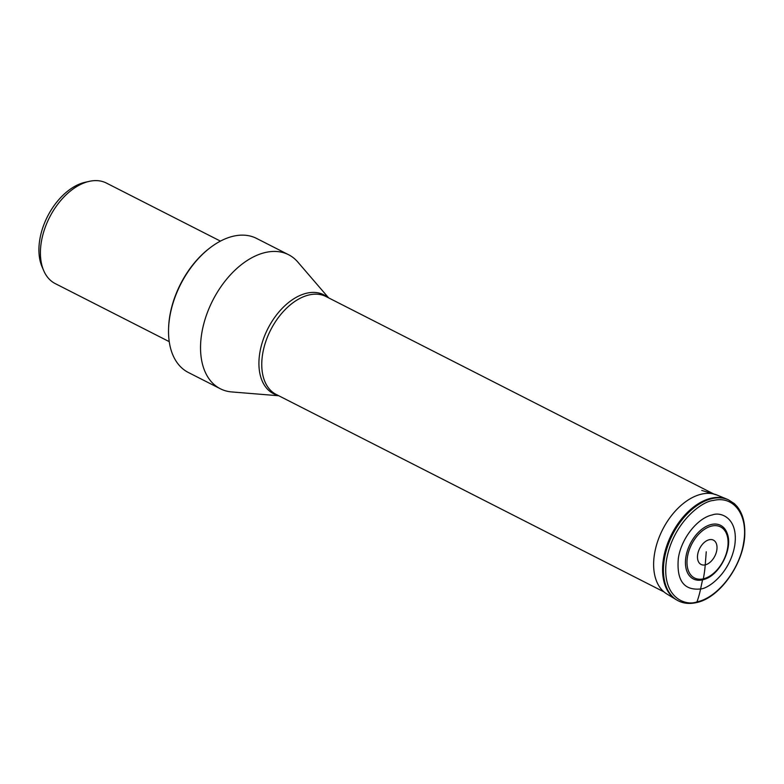 <?xml version="1.0" encoding="UTF-8"?>
<svg xmlns="http://www.w3.org/2000/svg" width="784" height="784" viewBox="0 0 784 784"><rect width="100%" height="100%" fill="white"/><g stroke="black" fill="none" stroke-linecap="round" stroke-linejoin="round"><path stroke-width="1.18" d="M706.247 551.779L705.237 564.852A97.216 67.542 77.2 0 1 703.307 578.847A1.774 1.235 77.2 0 1 702.542 579.846A30.066 18.718 117 0 0 704.071 579.435C719.555 575.221 733.03 548.761 727.327 533.757A30.066 18.718 117 0 0 711.411 524.457A30.066 18.718 117 0 0 685.892 556.944A30.066 18.718 117 0 0 702.542 579.846L700.602 588.97A96.393 66.973 77.2 0 1 696.976 601.867C717.497 597.81 739.812 569.409 743.673 542.43C748.485 515.235 733.932 495.204 713.205 500.515C702.248 501.045 673.044 522.33 666.508 559.962C661.03 597.349 685.363 606.473 696.976 601.867L696.907 602.034M700.602 588.97C683.854 590.636 676.425 580.425 678.336 558.335C681.159 538.618 697.476 517.861 712.47 514.892C720.957 511.531 738.744 518.195 734.735 545.527C729.963 573.026 708.618 588.588 700.602 588.97M278.781 395.763L231.711 391.931A75.205 46.815 -63 0 1 220.314 388.756A75.205 46.815 -63 0 1 200.684 352.496A75.205 46.815 -63 0 1 206.849 314.002A75.205 46.815 -63 0 1 265.531 252.458A75.205 46.815 -63 0 1 288.561 254.712A75.205 46.815 -63 0 1 297.832 262.062L328.623 297.871M288.561 254.712L256.554 238.414A75.205 46.815 117 0 0 233.524 236.16A75.205 46.815 117 0 0 209.926 247.92A75.205 46.815 117 0 0 174.842 297.704A75.205 46.815 117 0 0 168.56 329.153A75.205 46.815 117 0 0 168.678 336.199A75.205 46.815 117 0 0 188.307 372.459L220.314 388.756M209.926 247.92L209.142 248.528A73.725 45.893 117 0 0 172.901 302.879A73.725 45.893 117 0 0 168.589 328.163L168.56 329.153M220.431 241.119L106.428 183.074A56.409 35.113 117 0 0 89.2 181.369A56.409 35.113 117 0 0 89.16 181.378A56.409 35.113 117 0 0 49.137 218.207A56.409 35.113 117 0 0 41.719 264.561A56.409 35.113 117 0 0 43.728 270.676A56.409 35.113 117 0 0 55.243 283.602L169.236 341.648M89.2 181.369L85.074 182.3A53.361 33.222 117 0 0 44.306 223.587A53.361 33.222 117 0 0 39.2 255.437A53.361 33.222 117 0 0 42.052 266.785L43.728 270.676M696.976 601.867L695.516 602.514M727.376 499.339A56.36 35.084 117 0 0 726.984 499.173L727.768 499.516A56.36 35.084 117 0 0 711.382 498.242A56.36 35.084 117 0 0 666.87 545.86A56.36 35.084 117 0 0 676.631 599.927L666.772 593.919A55.527 34.565 -63 0 1 657.962 540.48A55.527 34.565 -63 0 1 701.621 494.116A55.527 34.565 117 0 1 717.105 495.076L726.984 499.173A56.36 35.084 117 0 0 711.274 498.193A56.36 35.084 117 0 0 666.959 545.262A56.36 35.084 117 0 0 675.906 599.495L675.906 599.495A56.36 35.084 117 0 0 676.269 599.721M676.631 599.927L677.386 600.358A56.399 35.113 -63 0 1 667.625 546.252A56.399 35.113 -63 0 1 712.156 498.604A56.399 35.113 -63 0 1 728.552 499.869L734.422 503.71L737.127 506.533C742.36 513.099 744.918 521.791 744.8 532.601C745.084 561.952 720.231 598.074 696.212 602.631C689.224 604.19 682.952 603.435 677.386 600.358M711.764 526.035A28.665 17.846 -63 0 1 727.64 547.869A28.665 17.846 -63 0 1 703.307 578.847A28.665 17.846 -63 0 1 687.431 557.003A28.665 17.846 -63 0 1 711.764 526.035M709.255 539.735A13.632 8.487 117 0 0 697.682 554.464A13.632 8.487 117 0 0 705.237 564.852A13.632 8.487 117 0 0 716.811 550.123A13.632 8.487 117 0 0 709.255 539.735M713.842 494.018L326.046 296.558A54.929 34.192 117 0 0 309.229 294.911A54.929 34.192 117 0 0 265.619 342.02A54.929 34.192 117 0 0 276.203 394.45L663.999 591.91M278.006 395.371A55.458 34.525 -63 0 1 261.709 344.343A55.458 34.525 -63 0 1 306.848 293.167A55.458 34.525 -63 0 1 327.859 297.479M701.778 490.431L717.105 495.076M727.768 499.516L728.552 499.869"/></g></svg>

